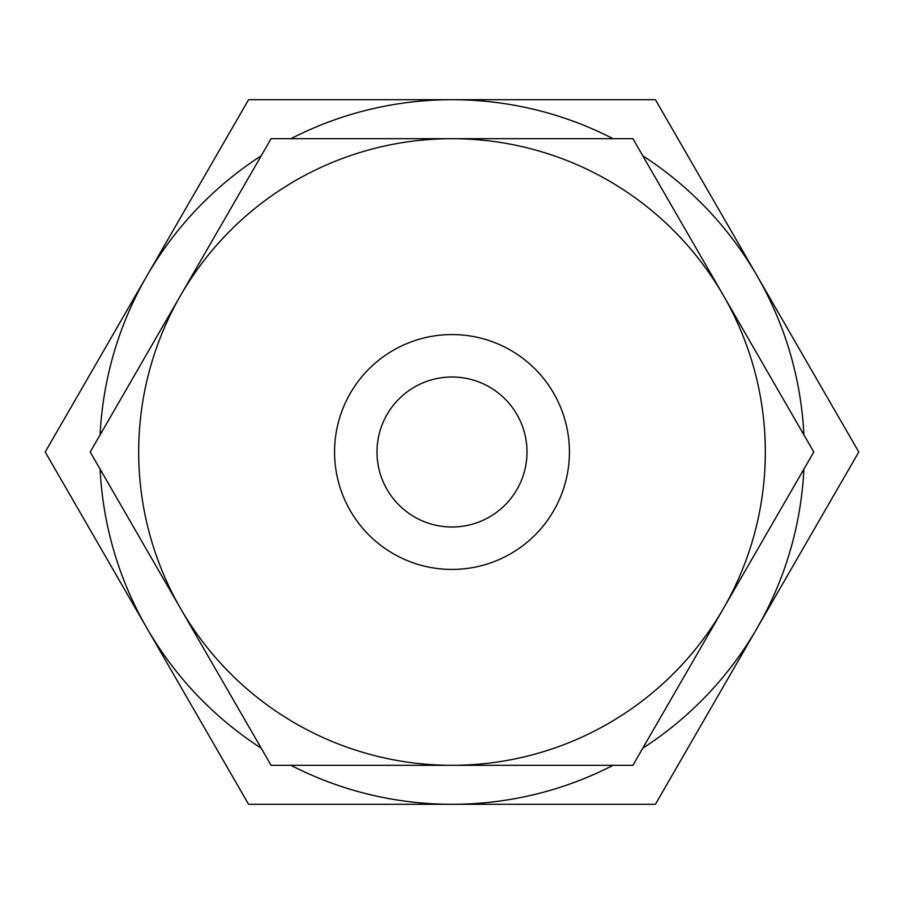 <?xml version="1.0" encoding="UTF-8"?>
<svg xmlns="http://www.w3.org/2000/svg" width="904" height="904" viewBox="0 0 904 904"><rect width="100%" height="100%" fill="white"/><g stroke="black" fill="none" stroke-linecap="round" stroke-linejoin="round"><path stroke-width="1.36" d="M458.746 765.315L457.966 765.315M282.534 765.315L281.042 765.315M813.792 452L632.89 765.315L271.11 765.315L90.208 452L271.11 138.685L632.89 138.685L813.792 452M765.315 452A313.315 313.315 0 0 1 452 765.315A313.315 313.315 0 0 1 138.685 452A313.315 313.315 0 0 1 452 138.685A313.315 313.315 0 0 1 765.315 452M569.43 452A117.43 117.43 0 0 1 452 569.43A117.43 117.43 0 0 1 334.57 452A117.43 117.43 0 0 1 452 334.57A117.43 117.43 0 0 1 569.43 452M377.002 452A74.998 74.998 0 0 0 452 526.998A74.998 74.998 0 0 0 526.998 452A74.998 74.998 0 0 0 452 377.002A74.998 74.998 0 0 0 377.002 452M803.882 434.835A352.3 352.3 0 0 0 757.1 275.856L858.8 452L757.1 628.144A352.3 352.3 0 0 0 803.882 469.165M642.8 748.162A352.3 352.3 0 0 0 757.1 628.144L655.4 804.3L452 804.3A352.3 352.3 0 0 0 613.081 765.315M613.081 138.685A352.3 352.3 0 0 0 452 99.7L655.4 99.7L757.1 275.856A352.3 352.3 0 0 0 642.8 155.838M261.2 155.838A352.3 352.3 0 0 0 146.9 275.856L248.6 99.7L452 99.7A352.3 352.3 0 0 0 290.918 138.685M100.118 469.165A352.3 352.3 0 0 0 146.9 628.144L45.2 452L146.9 275.856A352.3 352.3 0 0 0 100.118 434.835M290.918 765.315A352.3 352.3 0 0 0 452 804.3L248.6 804.3L146.9 628.144A352.3 352.3 0 0 0 261.2 748.162"/></g></svg>
